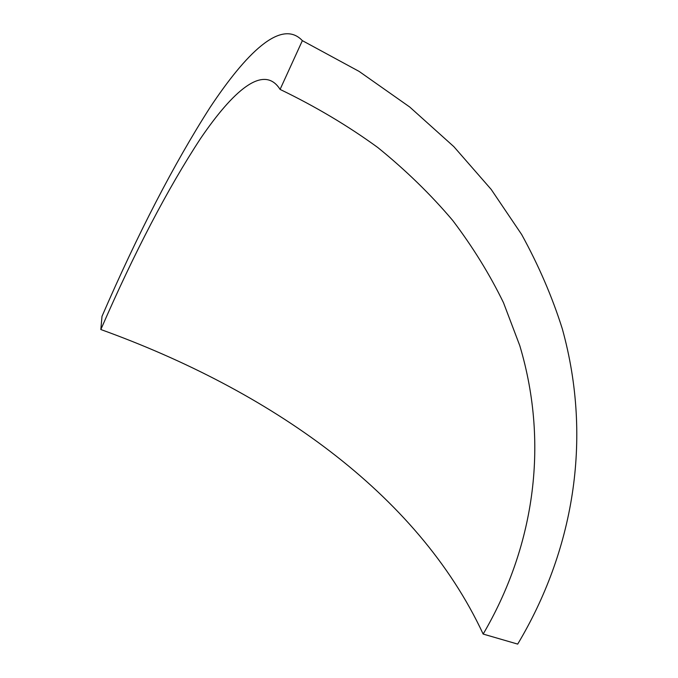 <?xml version="1.0" encoding="UTF-8"?>
<svg xmlns="http://www.w3.org/2000/svg" width="678" height="678" viewBox="0 0 678 678"><rect width="100%" height="100%" fill="white"/><g stroke="black" fill="none" stroke-linecap="round" stroke-linejoin="round"><path stroke-width="1.02" d="M280.082 89.411C263.615 63.283 232.664 91.42 200.586 138.465C167.627 188.755 134.371 252.436 100.836 329.525C268.285 389.96 417.224 492.389 483.16 634.066L517.695 644.1C572.537 552.358 593.411 440.92 562.308 328.83C552.239 296.93 538.688 265.496 521.67 234.537L491.194 189.425L453.853 146.651L409.741 107.031L359.103 71.402L302.363 40.646L280.082 89.411C315.372 106.438 347.916 125.786 377.722 147.465C405.834 170.246 430.835 194.578 452.743 220.486C472.846 247.055 489.762 274.463 503.5 302.727L519.789 345.661C550.104 447.031 532.798 549.366 483.16 634.066M100.836 329.525L101.997 316.346C137.778 233.791 173.822 164.118 210.129 107.344C245.606 53.943 281.124 18.009 302.363 40.646"/></g></svg>
